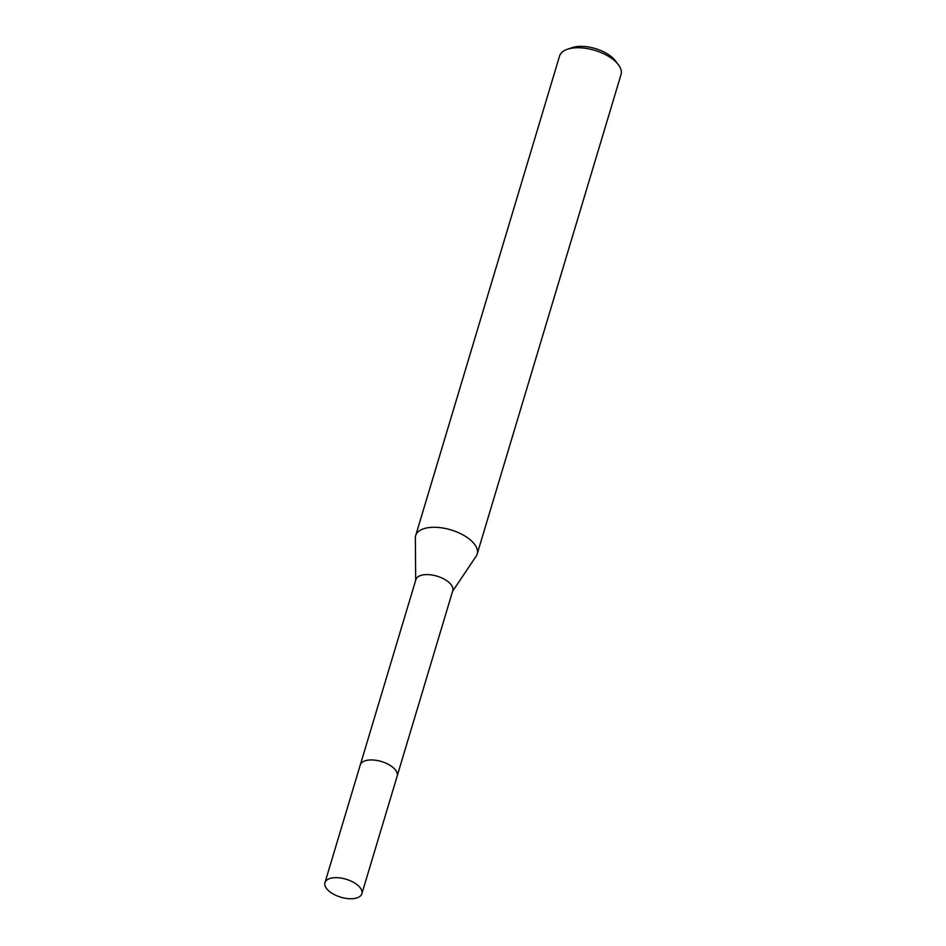 <?xml version="1.0" encoding="UTF-8"?>
<svg xmlns="http://www.w3.org/2000/svg" width="946" height="946" viewBox="0 0 946 946"><rect width="100%" height="100%" fill="white"/><g stroke="black" fill="none" stroke-linecap="round" stroke-linejoin="round"><path stroke-width="1.42" d="M394.6 768.968A19.263 9.365 -163.3 0 0 366.315 760.478M397.285 775.661L452.779 590.671A19.263 9.365 -163.3 0 0 442.846 578.432A19.263 9.365 -163.3 0 0 421.384 575.263A19.263 9.365 -163.3 0 0 415.885 579.602L360.391 764.593M452.578 591.333L476.169 556.177A32.105 15.609 -163.3 0 0 477.174 554.06A32.105 15.609 -163.3 0 0 460.607 533.662A32.105 15.609 -163.3 0 0 424.849 528.388A32.105 15.609 -163.3 0 0 415.684 535.613A32.105 15.609 -163.3 0 0 415.353 537.931L415.684 580.265M477.174 554.06L621.037 74.533A32.105 15.609 -163.3 0 0 618.329 64.647A32.105 15.609 -163.3 0 0 568.712 48.861A32.105 15.609 -163.3 0 0 567.245 49.322A32.105 15.609 -163.3 0 0 559.547 56.086L415.684 535.613M618.329 64.647L615.338 60.721A27.28 13.268 -163.3 0 0 573.158 47.3A27.28 13.268 -163.3 0 0 571.916 47.69L567.245 49.322M330 891.924A19.263 9.365 -163.3 0 0 349.121 898.7A19.263 9.365 -163.3 0 0 361.857 893.745A19.263 9.365 -163.3 0 0 356.819 884.498A19.263 9.365 -163.3 0 0 337.698 877.711A19.263 9.365 -163.3 0 0 324.963 882.677A19.263 9.365 -163.3 0 0 330 891.924M361.857 893.745L397.19 776.039A19.275 9.377 -163.3 0 0 392.141 766.78A19.275 9.377 -163.3 0 0 373.008 759.993A19.275 9.377 -163.3 0 0 360.26 764.959L324.963 882.677"/></g></svg>
